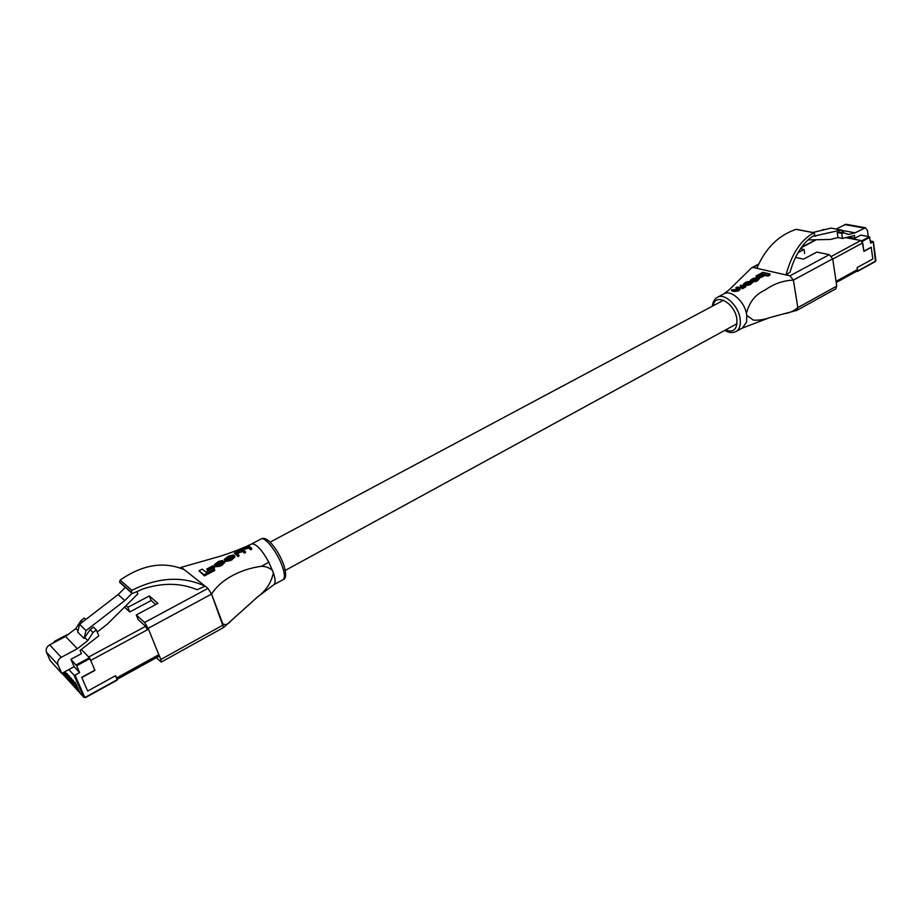 <?xml version="1.0" encoding="UTF-8"?>
<svg xmlns="http://www.w3.org/2000/svg" width="922" height="922" viewBox="0 0 922 922"><rect width="100%" height="100%" fill="white"/><g stroke="black" fill="none" stroke-linecap="round" stroke-linejoin="round"><path stroke-width="1.38" d="M856.573 271.31L857.61 271.045L857.114 267.599L872.811 258.967L871.209 247.188L863.868 251.187L862.012 240.7L869.377 236.724L870.668 243.154L873.365 241.61L870.368 240.965M845.877 237.622L862.012 240.7M868.293 236.516L867.464 230.454L865.435 227.78L855.086 232.817L848.447 234.453L843.907 232.863L841.774 233.393L842.512 238.464L854.498 235.49L854.89 238.268L860.768 235.11L869.377 236.724M854.89 238.268L848.309 237.023M843.976 232.886L841.325 230.016L812.755 236.355M807.937 239.916L830.457 239.443L837.96 237.588L837.222 232.528L839.343 232.01L843.907 232.863M841.325 230.016L831.022 228.103L812.87 232.482M865.435 227.78L846.039 224.265L836.081 229.036M855.086 232.817L841.602 230.316M815.832 236.228L813.596 235.79M842.512 238.464L837.96 237.588M823.415 229.935L822.528 230.154M825.536 229.428L822.47 229.762M841.774 233.393L837.222 232.528M836.058 281.371L857.448 269.581L857.16 267.576L872.811 258.967L871.232 247.384L863.902 251.383L862.715 242.866L860.791 240.527L845.739 237.657M80.179 693.24L75.166 682.326L79.661 692.549M78.197 691.039L73.184 680.159L77.667 690.359M76.215 688.861L71.213 678.004L75.696 688.181M74.256 686.694L69.254 675.861L73.725 686.014M72.296 684.539L67.306 673.728L71.778 683.859M70.36 682.395L65.278 671.504M63.445 672.495L65.992 677.486M66.511 678.154L63.722 672.345M64.24 672.069L67.905 679.595M68.424 680.263L64.517 671.908M65.036 671.631L69.842 681.727M79.741 692.756L83.66 697.067L74.071 675.227L68.862 669.568L61.762 673.394L57.971 664.831C57.049 661.846 58.144 659.345 61.255 657.328L77.344 648.731L87.797 640.594L92.995 632.492L96.303 629.933L98.792 635.823L80.041 650.425L81.447 653.663L70.913 659.322L74.14 666.71L68.862 669.568M74.071 675.227L75.005 675.135L84.582 696.974L85.504 697.182L117.221 679.675L115.527 675.711L87.671 691.039L81.689 677.313L94.862 670.144L89.895 658.608L76.653 665.765L79.638 672.611L75.005 675.135M79.638 672.611L74.14 666.71M76.653 665.765L70.913 659.322M76.146 664.912L89.388 657.755L81.332 649.422M67.421 635.028L54.179 641.516L54.479 642.334M54.813 642.15L54.26 641.574M96.303 629.933L93.445 627.121L90.149 629.668L84.029 638.462L77.679 632.031L79.649 624.24L118.108 594.575L125.3 587.475M136.94 591.613L137.851 593.86L107.413 624.067L97.179 632.019M84.029 638.462L86.023 630.613L124.781 600.591L132.1 593.33M89.388 657.755L89.895 658.608M117.221 679.675L85.596 697.435M77.344 648.731L65.554 636.468L49.696 644.858C46.63 646.818 45.558 649.284 46.48 652.223L50.237 660.671L61.762 673.394M84.974 637.736L87.797 640.594M65.554 636.468L75.858 628.516L78.013 630.694M79.649 624.24L86.023 630.613M118.108 594.575L124.781 600.591M90.149 629.668L92.995 632.492M75.858 628.516L80.975 620.575L82.473 622.062M80.975 620.575L84.225 618.074L85.734 619.549M148.5 629.184L90.69 660.452L94.954 670.375L81.793 677.543L87.671 691.039L115.446 675.757L116.426 678.062L158.849 654.689M784.806 313.561L796.931 310.357L797.841 307.625C793.83 311.083 789.209 313.134 783.977 313.78L770.711 317.329C764.453 319.6 758.679 320.533 753.378 320.095L746.762 315.416L746.428 313.549C744.688 302.324 731.607 289.45 724.139 293.738L717.547 297.23C724.623 292.931 738.073 305.286 740.02 318.078C741.046 324.809 739.686 329.315 735.952 331.586C732.103 333.165 728.392 332.75 724.796 330.353M746.762 315.416L746.59 322.008L742.441 328.025M793.393 280.092L789.97 275.828L829.304 254.656L832.716 258.828L793.393 280.092L797.841 307.625L793.381 280.161C783.389 280.438 773.961 283.734 765.087 290.05C755.406 294.372 749.183 302.197 746.428 313.549M758.391 264.695L753.078 267.484L789.97 275.828M753.078 267.484L751.568 267.853L728.91 290.061L723.747 293.945M763.335 275.332L761.676 274.952L757.55 277.107L759.209 277.499L763.335 275.332L763.52 276.358L758.587 278.34M751.764 280.242L753.424 278.709L756.144 278.156L757.665 278.732L756.87 279.412L752.64 280.933L756.098 280.311L758.668 278.49L756.858 277.752L753.239 278.386L750.358 280.242L751.764 280.242L751.511 281.51M758.668 278.49L758.852 279.527L756.271 281.348L752.813 281.959L752.64 280.933M756.997 279.343L752.329 280.403L752.156 279.378M742.982 286.73L740.562 286.258L740.378 285.221L743.547 286.108L741.991 287.272L736.69 287.168L736.113 288.609L738.545 289.082M744.238 286.097L745.483 285.889L745.668 286.926L742.256 288.805L742.072 287.768L744.238 286.097L744.434 287.122M739.974 289.289L738.176 290.995L734.65 291.49L731.78 290.914L731.595 289.877L737.992 289.946L739.778 288.252L742.072 287.768M752.041 281.936L752.214 282.973L749.644 284.875L745.356 285.647L743.651 285.002L743.466 283.964L745.172 284.621L749.459 283.838L752.041 281.936L750.301 281.198L746.059 282.167L743.466 283.964M757.573 277.222L756.213 276.969L756.04 275.943L757.861 276.946M757.746 276.266L762.459 273.788L767.807 275.056L769.905 273.938L770.077 274.963L767.98 276.081L762.16 275.056M790.039 272.197C794.291 257.296 800.803 246.059 809.562 238.487L814.195 235.387L814.691 233.923L813.872 232.77C800.999 239.755 791.71 253.804 786.005 274.929L790.039 272.197M756.847 268.337C765.375 248.318 778.433 235.329 796.043 229.359L796.723 229.486M832.716 258.828L836.761 286.085L835.781 288.817L796.931 310.357M804.664 253.515L804.042 249.482L800.48 248.756M829.304 254.656L816.8 252.086L803.615 259.128L795.525 257.422M798.037 252.663L804.042 249.482M751.073 280.611L751.211 281.417M735.929 287.572L739.087 288.459L738.153 289.301L731.595 289.877M744.261 286.281L744.423 287.134M744.769 286.269L744.953 287.307M745.483 285.889L740.378 285.221M745.333 282.962L744.446 283.688L745.898 284.207L748.618 283.769L751.038 282.178L746.878 282.144L745.333 282.962L745.518 283.988L750.439 282.8M759.209 277.499L759.382 278.525M757.55 277.107L757.7 277.948M769.905 273.938L762.828 272.324L756.04 275.943M762.459 273.788L762.632 274.814M767.807 275.056L767.98 276.081M272.635 570.683C269.685 567.86 265.974 566.385 261.525 566.281L268.821 562.224L273.373 572.735C275.494 579.177 275.655 583.177 273.846 584.721L257.572 596.937C266.124 590.553 271.391 582.485 273.373 572.735M268.821 562.224C262.182 550.146 256.547 544.026 251.925 543.842L261.064 538.978M273.73 584.79L282.985 579.708C285.048 578.313 284.852 573.957 282.386 566.615C277.706 552.681 265.006 536.224 261.156 538.932C263.289 537.653 266.078 538.54 269.524 541.594C275.39 547.507 280.138 555.251 283.769 564.84C286.465 573.98 286.212 578.935 282.985 579.708M147.163 629.265L145.123 625.934L138.185 619.619L136.283 614.962L144.57 622.477L207.946 588.386L211.53 594.068L222.767 623.652C225.199 625.577 228.057 624.528 231.33 620.518L257.572 596.937M261.525 566.281C242.521 568.805 221.81 578.094 211.553 594.056L223.573 627.536L161.246 662.077L160.797 659.495L223.239 624.955M179.997 567.94L181.081 567.376L181.715 567.641L180.677 568.194M207.946 588.386L181.715 567.641M181.081 567.376L220.254 556.231C232.056 552.416 242.613 548.29 251.925 543.842M208.049 570.902L206.724 569.07L208.234 570.81M207.923 569.992L214.146 566.65L214.572 567.791L213.374 568.436M224.346 562.385L222.559 564.863L220.012 566.223L215.898 566.707L214.411 564.621L215.471 565.566L219.586 565.082L223.043 562.236M221.683 561.072L222.709 560.507L223.136 561.648L217.546 563.872L217.119 562.72L219.182 561.613L221.683 561.072L222.11 562.213M245.148 551.344L242.866 549.524L244.537 548.071L248.122 546.953L250.311 548.602L251.418 548.014L249.159 546.32L245.252 547.265L234.326 553.108L237.542 555.401L238.66 554.813L236.389 553.016L238.994 551.033L242.013 550.399L244.042 551.944L245.148 551.344L245.563 552.497L244.457 553.096L242.428 551.54L237.15 553.511M238.66 554.813L239.086 555.954L237.968 556.554L234.326 553.108M251.418 548.014L251.833 549.166L250.726 549.754L248.537 548.094L244.952 549.212L244.537 548.071M234.534 555.92L234.949 557.061L230.684 560.518L225.671 561.44L224.219 559.4L225.245 560.299L230.258 559.366L234.534 555.92L233.473 554.975L228.552 556.116L224.219 559.4M214.803 570.395L204.454 575.893L198.956 570.81L204.016 574.74L214.365 569.243L214.803 570.395M142.979 588.951C162.491 582.543 180.551 582.796 197.135 589.711L205.11 586.138C182.279 575.754 157.869 577.16 131.869 590.357L131.362 592.673L133.217 593.249L142.979 588.951M131.12 592.074L119.583 581.909L120.171 580.088C142.656 564.506 164.058 561.06 184.377 569.75M119.583 581.909L131.662 593.088M136.283 614.962L157.939 603.391L149.329 595.946L151.173 600.545L155.783 604.544M151.173 600.545L129.76 611.943L124.482 607.125M125.991 605.627L127.87 607.321L129.76 611.943M156.267 657.732L161.246 662.077M211.53 594.068L148.154 628.331L160.797 659.495M148.154 628.331L144.57 622.477M149.329 595.946L127.87 607.321M222.882 561.809L219.736 564.391L216.578 564.944L215.644 564.126L217.119 562.72M222.709 560.507L218.745 561.337L214.411 564.621M244.042 551.944L244.457 553.096M250.311 548.602L250.726 549.754M237.542 555.401L237.968 556.554M229.463 559.181L233.312 556.392L232.39 555.597L227.043 557.418L225.694 559.205L229.463 559.181M227.043 557.418L227.457 558.559L233.151 556.98M214.146 566.65L212.936 565.739L206.724 569.07M204.016 574.74L204.454 575.893M214.365 569.243L213.086 568.206L205.952 572.032L202.125 569.128L198.956 570.81M857.61 271.045L875.451 261.191L857.587 271.275M875.451 261.191L873.215 241.771M869.861 237.3L862.496 241.276M864.006 228.045L844.61 224.53M801.172 247.764L815.624 240.112M832.75 259.082L862.715 242.866M831.609 256.27L860.791 240.527M69.922 681.923L71.178 683.306M67.998 679.791L69.242 681.174M66.073 677.67L67.318 679.053M62.051 673.244L65.404 676.932M71.87 684.055L73.138 685.461M73.818 686.21L75.097 687.616M75.777 688.377L77.068 689.794M77.759 690.566L79.05 691.984M46.48 652.223L57.971 664.831M49.696 644.858L61.255 657.328M85.504 697.182L84.582 696.974M145.515 626.372L88.673 657.029M725.499 329.972C733.866 332.969 737.635 329.166 736.793 318.551C734.431 302.612 715.08 292.355 713.213 305.735M796.043 229.359L813.872 232.77M797.841 307.625L836.761 286.085M753.424 278.709L753.608 279.735M756.144 278.156L756.317 279.193M757.054 278.375L757.204 279.228M756.098 280.311L756.271 281.348M757.365 279.643L757.538 280.68M743.074 285.774L743.224 286.581M738.464 288.067L738.637 289.024M734.465 290.453L734.65 291.49M737.992 289.946L738.176 290.995M738.914 289.45L739.098 290.499M743.305 287.111L743.489 288.148M750.543 283.261L750.727 284.299M749.459 283.838L749.644 284.875M745.172 284.621L745.356 285.647M744.227 284.379L744.4 285.417M746.878 282.144L747.062 283.181M749.586 281.602L749.759 282.639M750.45 281.821L750.6 282.697M131.869 590.357L120.171 580.088M131.362 592.673L119.814 582.497M222.133 563.711L222.559 564.863M219.182 561.613L219.609 562.766M214.757 565.036L215.183 566.177M215.471 565.566L215.898 566.707M219.586 565.082L220.012 566.223M237.888 551.621L238.302 552.762M238.994 551.033L239.42 552.174M242.013 550.399L242.428 551.54M245.321 547.656L245.736 548.797M248.122 546.953L248.537 548.094M225.245 560.299L225.671 561.44M224.542 559.781L224.968 560.922M231.86 558.513L232.286 559.666M230.258 559.366L230.684 560.518M229.313 556.197L229.739 557.349M232.39 555.597L232.805 556.75M233.036 556.058L233.289 556.761M270.111 542.159L723.539 300.226M285.313 570.395L737.058 323.657M873.365 241.61L875.888 260.327L875.301 261.583L857.46 271.437M801.495 247.315L815.048 240.146M836.231 282.524L856.872 271.137M71.363 683.582L70.107 682.199M69.427 681.45L68.17 680.067M67.502 679.33L66.257 677.947M65.589 677.209L62.005 673.267M73.311 685.738L72.043 684.343M75.27 687.904L74.002 686.498M77.252 690.082L75.961 688.665M79.234 692.261L77.944 690.843M117.301 680.044L85.596 697.551L83.844 697.343L79.926 693.033M54.179 641.516L67.076 634.705M159.379 656.003L117.082 679.353M717.547 297.23C714.55 298.855 712.833 301.84 712.383 306.173M769.905 317.548L742.325 328.094M796.401 229.336L814.138 232.724M758.679 264.049L751.926 267.599M742.487 328.002L736.113 331.505M750.358 280.242L750.531 281.256M739.882 288.459L740.066 289.496M744.261 286.189L744.446 287.226M230.627 621.14L223.573 627.536M224.253 561.648L224.68 562.8"/></g></svg>

